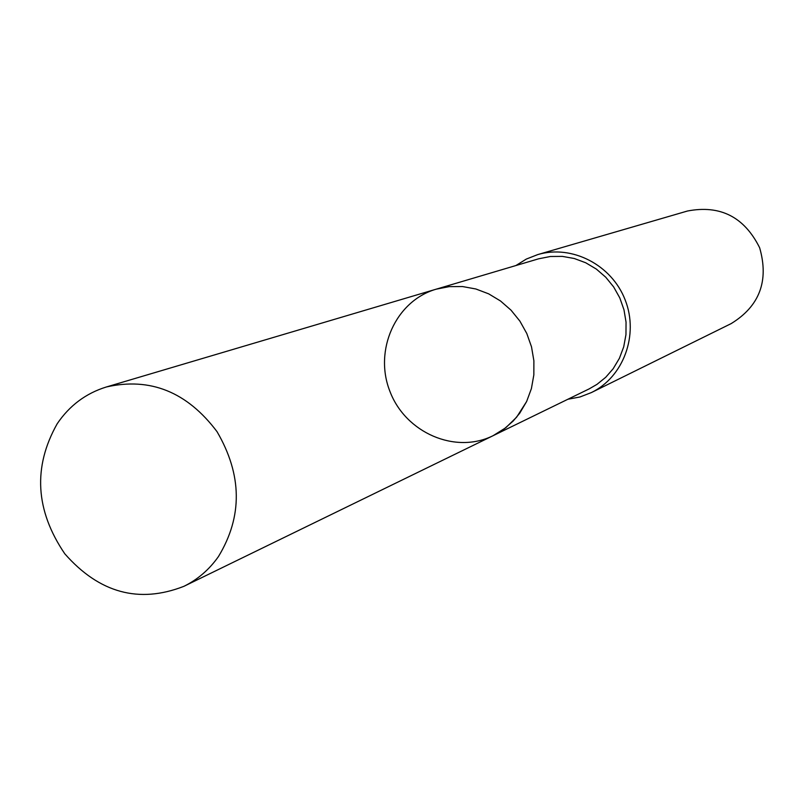 <?xml version="1.0" encoding="UTF-8"?>
<svg xmlns="http://www.w3.org/2000/svg" width="804" height="804" viewBox="0 0 804 804"><rect width="100%" height="100%" fill="white"/><g stroke="black" fill="none" stroke-linecap="round" stroke-linejoin="round"><path stroke-width="1.21" d="M436.15 289.189L538.62 258.808L550.348 256.496L562.368 256.386L574.287 258.506L585.734 262.777L596.337 269.079L605.744 277.219L613.643 286.917L619.784 297.882L623.964 309.741L626.045 322.123L625.964 334.605L623.723 346.805L619.402 358.313L613.15 368.755L605.703 377.307L596.96 384.382L589.191 388.875L493.103 435.688L505.786 427.738L516.6 417.216L526.64 401.497L531.404 388.573L533.846 374.865L533.886 360.805L531.514 346.866L526.791 333.499L519.897 321.128L511.032 310.173L500.5 300.977L488.661 293.842L475.878 288.988L462.581 286.556L449.195 286.636L436.15 289.189C395.588 300.877 373.569 350.403 389.96 391.468C405.618 432.813 455.305 454.471 493.103 435.688L503.786 429.256L513.233 420.984L519.716 413.216L526.64 401.497L531.404 388.573L533.846 374.865L533.886 360.805L531.514 346.866L526.791 333.499L519.897 321.128L511.032 310.173L500.5 300.977L488.661 293.842L475.878 288.988L462.581 286.556L449.195 286.636L436.15 289.189L106.399 386.965C150.258 377.046 187.131 391.94 217.02 431.647C242.225 474.903 242.707 516.53 218.467 556.529C209.271 569.584 197.754 579.513 183.905 586.327C138.981 603.844 99.284 593 64.802 553.805C35.336 510.399 32.803 467.044 57.205 423.738C69.516 405.558 85.907 393.307 106.399 386.965M515.877 265.551L526.329 259.069L537.765 254.587C571.915 244.376 611.754 264.858 625.2 300.013C639.029 335.017 623.482 377.026 591.412 392.563L579.945 396.985L567.865 399.256M537.765 254.587L687.45 211.02C720.223 204.708 744.293 216.949 759.639 247.743C769.116 280.807 759.639 306.093 731.208 323.58L591.412 392.563M493.103 435.688L183.905 586.327"/></g></svg>
